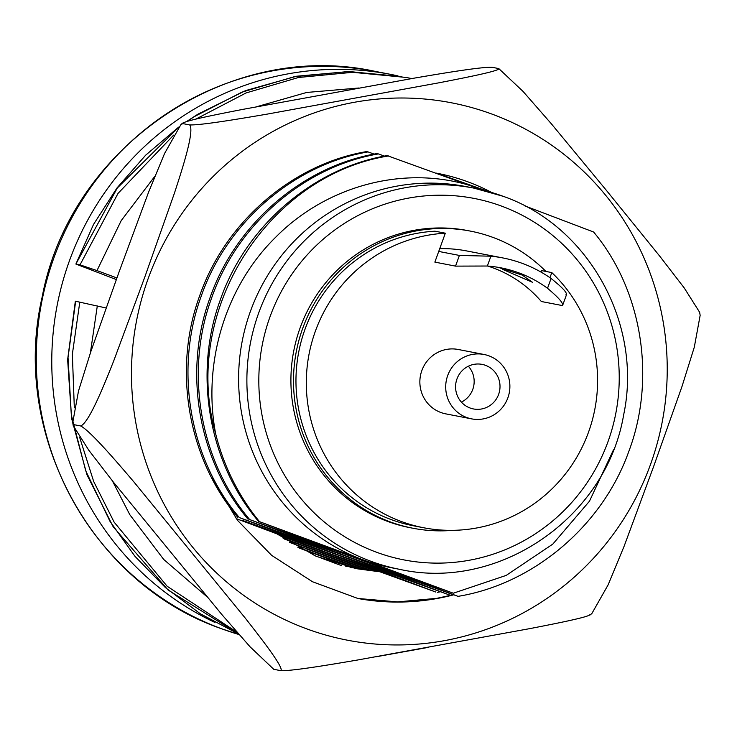 <?xml version="1.0" encoding="UTF-8"?>
<svg xmlns="http://www.w3.org/2000/svg" width="737" height="737" viewBox="0 0 737 737"><rect width="100%" height="100%" fill="white"/><g stroke="black" fill="none" stroke-linecap="round" stroke-linejoin="round"><path stroke-width="1.11" d="M412.849 528.226L410.26 527.729A151.325 147.99 -79 0 1 387.551 521.372A151.325 147.99 -79 0 1 296.486 339.287A151.325 147.99 -79 0 1 467.792 230.598L470.381 231.105A151.325 147.99 101 0 0 302.732 328.287A151.325 147.99 101 0 0 412.849 528.226A151.325 147.99 101 0 0 452.813 530.336M400.044 569.425C499.281 591.369 606.496 517.3 623.64 414.876C642.996 324.308 588.771 226.01 503.095 196.282L473.882 188.11L465.609 186.507A194.2 189.925 101 0 0 245.762 325.984A194.2 189.925 101 0 0 362.622 559.669A194.2 189.925 101 0 0 391.771 567.822L400.044 569.425A194.2 189.925 -79 0 1 370.895 561.272A194.2 189.925 -79 0 1 254.035 327.587A194.2 189.925 -79 0 1 473.882 188.11A194.2 189.925 -79 0 1 503.021 196.263M366.925 561.87L348.113 554.943M356.588 559.871L337.776 552.934M346.243 557.863L327.44 550.935M335.906 555.864L317.103 548.936M325.57 553.865L306.767 546.928M315.233 551.866L296.431 544.929M304.897 549.857L299.093 547.959M249.696 519.585L348.712 556.969L458.055 596.353L357.454 558.664L249.696 519.585C199.801 460.975 184.6 371.927 211.353 298.761C236.577 225.043 303.893 166.507 378.403 153.922L384.511 156.124M248.111 519.281C198.216 460.671 183.016 371.614 209.769 298.457C234.992 224.73 302.308 166.203 376.81 153.609L378.403 153.922M239.359 517.586L338.366 554.97L447.718 594.354L347.118 556.665L239.359 517.586C189.464 458.976 174.264 369.919 201.017 296.762C226.241 223.035 293.556 164.508 368.067 151.914L374.175 154.125M237.775 517.282C187.88 458.672 172.679 369.615 199.432 296.458C224.656 222.731 291.972 164.204 366.473 151.61L368.067 151.914M236.181 518.599L328.029 552.971L435.788 592.041L336.781 554.666L242.915 520.571M283.072 538.139L372.194 570.871M289.632 542.414L361.858 568.863M524.532 205.78L593.617 232.017C642.415 290.415 656.4 379.233 628.532 452.177C602.184 525.684 533.643 583.971 458.055 596.353M450.353 593.856L447.718 594.354M440.017 591.857L437.382 592.355M376.45 571.239L279.083 535.348M366.114 569.24L284.427 539.051M258.447 521.28L359.048 558.968L453.31 593.211L258.447 521.28C208.553 462.67 193.352 373.622 220.105 300.456C245.329 226.729 312.645 168.202 387.146 155.608L481.436 189.731M613.47 449.846L589.471 501.197L552.805 544.109L506.218 575.394L453.31 593.211M297.831 547.259L352.093 567.075M259.323 521.455A224.463 219.515 -79 0 1 215.655 433.78C180.777 311.309 268.167 174.964 388.74 155.922M356.386 567.462L305.772 548.66M349.614 566.799L299.591 548.19M341.738 565.721L314.063 555.376M215.655 433.78C202.353 363.792 224.988 286.85 275.804 237.102C325.938 186.378 402.586 164.95 469.985 185.494M397.989 75.893A290.037 283.653 101 0 0 390.794 74.4A290.037 283.653 101 0 0 65.943 271.013A290.037 283.653 101 0 0 214.955 622.47M491.026 255.647L496.849 256.771M565.878 294.828C567.997 293.501 563.068 288.047 551.083 278.466A131.149 128.256 101 0 0 502.726 257.913A131.149 128.256 101 0 0 490.897 256.209L459.4 255.435L438.727 251.437M487.737 266.057A121.061 118.39 101 0 1 541.336 301.507L562.009 305.505C564.173 304.003 559.346 298.264 547.527 288.287A121.061 118.39 101 0 0 500.81 267.817A121.061 118.39 101 0 0 487.35 266.02L455.53 266.121L434.858 262.114L445.332 233.196A148.8 145.521 101 0 0 315.39 331.153A148.8 145.521 101 0 0 423.664 527.756A148.8 145.521 101 0 0 588.513 432.186A148.8 145.521 101 0 0 551.801 272.579L549.959 277.683M562.009 305.505L562.672 305.238M498.313 267.365L522.247 275.085L532.427 282.262L502.367 269.254M423.664 527.756L413.328 525.757A148.8 145.521 -79 0 1 305.044 329.144A148.8 145.521 -79 0 1 434.996 231.197L445.332 233.196M471.56 418.856L445.719 413.853A32.787 32.069 -79 0 1 421.859 370.536A32.787 32.069 -79 0 1 458.184 349.476L484.025 354.479A32.787 32.069 -79 0 1 507.885 397.805A32.787 32.069 -79 0 1 471.56 418.856A32.787 32.069 -79 0 1 447.7 375.538A32.787 32.069 -79 0 1 484.025 354.479M540.94 272.045L541.465 270.58L551.801 272.579M545.933 271.446A151.325 147.99 101 0 0 470.381 231.105M439.731 248.655A131.149 128.256 -79 0 1 466.539 250.912L490.133 255.472M468.345 366.225A22.7 22.202 -79 0 1 472.776 389.376A22.7 22.202 -79 0 1 461.399 402.116M498.627 394.378A22.7 22.202 -79 0 1 473.476 408.952A22.7 22.202 -79 0 1 456.958 378.965A22.7 22.202 -79 0 1 482.109 364.382A22.7 22.202 -79 0 1 498.627 394.378M106.082 307.974L75.34 301.193L67.638 359.601L71.553 418.229L86.938 474.711L113.166 526.762L168.082 590.005L238.696 634.124M116.308 279.553L75.883 264.058L80.02 264.85L96.98 270.58L116.888 277.95M178.594 127.169L145.613 155.231L117.054 187.889L93.525 224.426L75.883 264.058L117.257 188.055L178.243 127.639M453.329 594.925A230.773 225.688 -79 0 1 437.262 598.472A230.773 225.688 -79 0 1 357.961 598.508L312.516 581.751L271.621 555.339L237.572 520.423L212.192 478.645M357.721 598.453L397.575 601.899L436.682 598.361L452.988 594.805M589.913 614.345C591.848 616.501 555.201 623.686 530.189 628.55L358.21 659.901C331.714 664.424 292.46 671.085 280.815 670.679C284.464 668.256 260.944 638.122 245.218 618.048L133.738 481.74C116.262 461.215 90.338 430.933 80.692 425.977C89.039 422.688 103.926 385.552 113.747 360.826L144.765 277.149L174.439 193.131C182.693 167.925 194.679 130.725 189.676 124.921C201.081 125.345 240.446 118.685 267.089 114.134L439.068 82.784C463.923 77.947 500.552 70.78 498.774 68.578L522.984 91.351L551.322 123.761L606.054 189.953L659.606 255.997L684.212 287.918L699.634 312.276L700.15 315.362L694.3 347.182L681.974 386.538L653.627 466.521L624.082 546.329L608.145 584.819L591.912 613.451L590.263 614.87M498.774 68.578L492.058 67.279C480.644 66.855 441.288 73.516 414.636 78.067L242.657 109.408C217.811 114.253 181.182 121.421 182.951 123.623L189.676 124.921M351.236 567.61L369.071 569.738M350.084 567.352L368.085 569.379M277.471 534.187L316.007 556.223L356.395 568.678L379.408 571.737M355.234 568.448L378.422 571.378M476.065 187.742L437.686 173.656M470.095 185.54L439.141 174.19M436.157 173.103A201.763 197.323 -79 0 1 437.714 173.398A201.763 197.323 -79 0 1 491.616 192.458M488.502 191.556L436.829 173.232M358.412 567.619A201.763 197.323 -79 0 1 345.782 566.32M180.952 124.507L182.61 123.097L182.951 123.623L180.961 124.507L164.637 153.351L148.671 191.924L119.164 271.677L90.798 351.706L78.509 390.997L72.723 422.596L73.976 424.669L73.239 425.691L88.79 450.224L113.443 482.201L221.782 614.474L250.055 646.791L273.74 669.279L280.815 670.679M73.976 424.669L80.692 425.977M346.104 566.394L358.735 567.73M376.395 552.188A184.112 180.058 101 0 0 607.997 441.666A184.112 180.058 101 0 0 501.657 206.139A184.112 180.058 101 0 0 270.055 316.661A184.112 180.058 101 0 0 376.395 552.188M221.478 628.716A290.037 283.653 101 0 0 239.092 634.566L221.312 628.67C91.333 583.64 10.336 433.338 42.184 296.928C70.236 146.552 228.645 39.107 375.29 71.397A290.037 283.653 101 0 0 46.956 279.71A290.037 283.653 101 0 0 221.478 628.716M459.4 255.435L455.53 266.121M490.897 256.209L487.35 266.02M551.083 278.466L547.527 288.287M79.799 302.05L72.355 354.221L74.326 407.801M79.614 437.244L93.71 481.556L114.143 522.164L167.152 586.256L237.167 632.374M186.544 121.559L197.986 114.152L245.614 90.596L296.615 76.224L349.283 71.507L406.336 77.477L352.645 72.309L298.411 77.505L246.112 92.926L195.793 119.136M173.591 135.166L118.012 193.435L80.02 264.85M97.302 305.956L90.365 352.986M112.411 480.902L129.804 514.684L163.688 559.42L206.784 596.601M358.643 88.025L306.73 92.447L256.55 106.764M154.908 176.189L121.2 220.639L96.98 270.58M75.662 301.249L68.034 357.482L71.342 415.106L85.713 470.768L110.006 521.363L134.963 556.315L165.355 587.536L200.326 613.774L238.677 634.096M401.84 76.602L348.537 71.517L294.293 76.703L241.985 92.125L194.273 116.649L187.06 121.402M444.31 640.683A273.685 267.66 101 0 0 663.438 323.35A273.685 267.66 101 0 0 354.396 102.277A273.685 267.66 101 0 0 135.276 419.62A273.685 267.66 101 0 0 444.31 640.683M375.29 71.397L390.794 74.4M502.726 257.913L496.849 256.78M562.681 305.238L566.541 294.588M375.842 656.824L428.455 647.353M411.707 78.573L405.94 77.403M73.239 425.691L72.723 422.596"/></g></svg>
